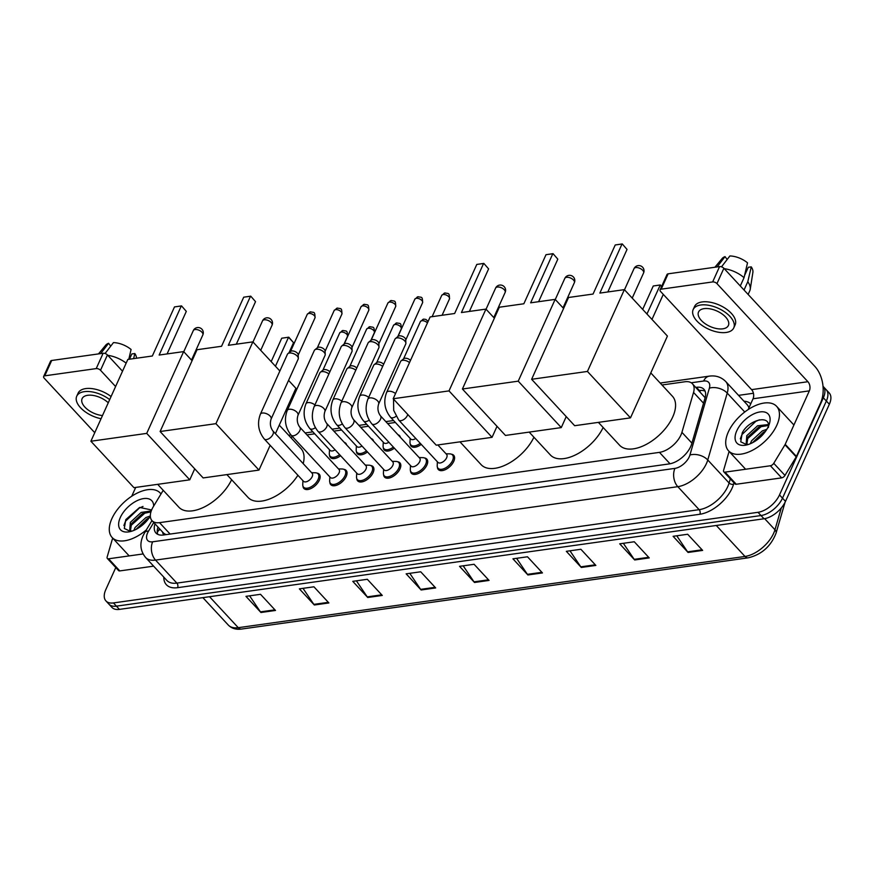 <?xml version="1.0" encoding="UTF-8"?>
<svg xmlns="http://www.w3.org/2000/svg" width="873" height="873" viewBox="0 0 873 873"><rect width="100%" height="100%" fill="white"/><g stroke="black" fill="none" stroke-linecap="round" stroke-linejoin="round"><path stroke-width="1.31" d="M344.246 442.327A10.476 5.675 137.2 0 1 345.795 443.266A10.476 5.675 137.2 0 1 346.614 444.892M371.134 438.552A10.476 5.675 137.2 0 1 372.684 439.479A10.476 5.675 137.2 0 1 373.502 441.105M398.023 434.765A10.476 5.675 137.2 0 1 399.583 435.703A10.476 5.675 137.2 0 1 400.391 437.329M343.886 469.336A10.476 5.675 137.2 0 1 346.134 470.405A10.476 5.675 137.2 0 1 346.21 476.44A10.476 5.675 137.2 0 1 338.538 484.406A10.476 5.675 137.2 0 1 330.758 484.657A10.476 5.675 137.2 0 1 329.852 482.333M370.774 465.549A10.476 5.675 137.2 0 1 373.022 466.629A10.476 5.675 137.2 0 1 373.109 472.664A10.476 5.675 137.2 0 1 365.427 480.619A10.476 5.675 137.2 0 1 357.657 480.881A10.476 5.675 137.2 0 1 356.751 478.557M397.662 461.773A10.476 5.675 137.2 0 1 399.91 462.854A10.476 5.675 137.2 0 1 399.998 468.888A10.476 5.675 137.2 0 1 392.326 476.844A10.476 5.675 137.2 0 1 384.546 477.095A10.476 5.675 137.2 0 1 383.64 474.77M424.551 457.987A10.476 5.675 137.2 0 1 426.799 459.067A10.476 5.675 137.2 0 1 426.886 465.102A10.476 5.675 137.2 0 1 419.215 473.068A10.476 5.675 137.2 0 1 411.434 473.319A10.476 5.675 137.2 0 1 410.528 470.994M316.986 473.111A10.476 5.675 137.2 0 1 319.245 474.192A10.476 5.675 137.2 0 1 319.322 480.226A10.476 5.675 137.2 0 1 311.65 488.182A10.476 5.675 137.2 0 1 303.869 488.444A10.476 5.675 137.2 0 1 302.964 486.108M451.439 454.211A10.476 5.675 137.2 0 1 453.698 455.291A10.476 5.675 137.2 0 1 453.774 461.326A10.476 5.675 137.2 0 1 446.103 469.281A10.476 5.675 137.2 0 1 438.322 469.543A10.476 5.675 137.2 0 1 437.417 467.208M163.207 490.31L153.321 506.667A19.653 10.64 -42.8 0 0 151.891 509.363A19.653 10.64 -42.8 0 0 152.044 520.679A19.653 10.64 -42.8 0 0 159.53 522.654L659.453 452.367A19.653 10.64 -42.8 0 0 681.922 432.353L693.544 392.424A19.653 10.64 -42.8 0 0 692.409 383.749A19.653 10.64 -42.8 0 0 684.923 381.763L661.985 384.993M162.673 532.137A6.548 3.547 -42.8 0 0 165.739 534.516L165.99 534.472A19.653 10.64 137.2 0 1 163.273 532.781L152.044 520.679M705.231 397.324A19.653 12.255 -163.8 0 0 704.784 397.368L692.409 383.749M395.371 422.467L387.634 423.558M368.482 426.253L360.735 427.344M341.594 430.029L333.846 431.12M314.706 433.816L306.958 434.896M292.739 436.904L290.469 437.22M340.579 455.728A10.476 5.675 137.2 0 1 330.431 457.517A10.476 5.675 137.2 0 1 329.525 455.182M367.468 451.941A10.476 5.675 137.2 0 1 357.319 453.731A10.476 5.675 137.2 0 1 356.413 451.406M394.367 448.165A10.476 5.675 137.2 0 1 384.207 449.955A10.476 5.675 137.2 0 1 383.302 447.631M421.255 444.379A10.476 5.675 137.2 0 1 411.096 446.168A10.476 5.675 137.2 0 1 410.19 443.844M154.99 523.855A19.653 10.64 -42.8 0 0 155.972 533.032A19.653 10.64 -42.8 0 0 163.458 535.007L669.22 463.912A19.653 10.64 -42.8 0 0 691.689 443.899L705.057 397.968A19.653 10.64 -42.8 0 0 703.922 389.293A19.653 10.64 -42.8 0 0 696.436 387.317L695.803 387.405M157.784 534.363A19.653 10.64 137.2 0 1 157.991 527.085M823.021 386.292A19.653 10.64 137.2 0 1 823.206 386.488A19.653 10.64 137.2 0 1 823.359 397.793L779.502 494.926A19.653 10.64 137.2 0 1 758.015 512.309L113.435 602.927A19.653 10.64 137.2 0 1 105.949 600.94A19.653 10.64 137.2 0 1 105.797 589.635L115.771 567.548M738.536 395.36L753.432 393.265M823.206 386.488L829.197 392.948A19.653 10.64 137.2 0 1 829.35 404.254L785.493 501.386A19.653 10.64 137.2 0 1 764.006 518.769L119.415 609.387L116.425 606.157A19.653 10.64 137.2 0 1 108.939 604.171A19.653 10.64 137.2 0 0 116.425 606.157L761.016 515.539L116.425 606.157L113.435 602.927M785.493 501.386L782.503 498.156A19.653 10.64 137.2 0 1 761.016 515.539A19.653 10.64 137.2 0 0 782.503 498.156L826.36 401.023L782.503 498.156L779.502 494.926M826.207 389.718A19.653 10.64 137.2 0 1 826.36 401.023A19.653 10.64 137.2 0 0 826.207 389.718M698.793 390.635L699.426 390.547A19.653 10.64 137.2 0 1 705.1 391.191M702.634 550.405L687.662 534.254L673.105 536.306L688.077 552.456L702.634 550.405M676.75 535.793L687.586 551.834A5.238 3.47 82 0 0 688.077 552.456M649.25 557.912L634.278 541.762L619.71 543.814L634.682 559.964L649.25 557.912M623.355 543.301L634.191 559.342A5.238 3.47 82 0 0 634.682 559.964M595.855 565.42L580.883 549.27L566.326 551.321L581.298 567.461L595.855 565.42M569.971 550.808L580.796 566.839A5.238 3.47 82 0 0 581.298 567.461M542.46 572.928L527.488 556.778L512.931 558.818L527.903 574.969L542.46 572.928M516.576 558.305L527.412 574.347A5.238 3.47 82 0 0 527.903 574.969M275.497 610.456L260.525 594.306L245.968 596.346L260.94 612.497L275.497 610.456M249.613 595.844L260.449 611.875A5.238 3.47 82 0 0 260.94 612.497M328.892 602.948L313.92 586.798L299.363 588.849L314.335 605L328.892 602.948M303.007 588.337L313.844 604.367A5.238 3.47 82 0 0 314.335 605M382.287 595.441L367.315 579.29L352.757 581.342L367.729 597.492L382.287 595.441M356.402 580.829L367.227 596.87A5.238 3.47 82 0 0 367.729 597.492M435.682 587.933L420.71 571.782L406.141 573.834L421.113 589.984L435.682 587.933M409.786 573.321L420.622 589.362A5.238 3.47 82 0 0 421.113 589.984M489.066 580.425L474.094 564.285L459.536 566.326L474.508 582.477L489.066 580.425M463.181 565.813L474.017 581.855A5.238 3.47 82 0 0 474.508 582.477M119.415 609.387A19.653 10.64 137.2 0 1 111.94 607.401L105.949 600.94M146.315 529.933A32.748 17.744 137.2 0 1 112.137 537.506A32.748 17.744 137.2 0 1 111.875 518.649A32.748 17.744 137.2 0 1 135.861 493.78A32.748 17.744 137.2 0 1 160.163 492.983A32.748 17.744 137.2 0 1 160.981 493.987M150.942 511.894L142.321 513.717L131.528 523.636L130.448 530.697M151.247 510.945L141.142 512.429L130.339 522.36L129.761 530.129L131.703 531.199M149.097 517.962L147.079 518.846L135.926 529.453M150.331 515.965L145.889 517.558L135.097 527.488L133.875 530.413M151.618 509.985L139.636 507.442L125.799 519.61L124.304 528.46L130.612 531.515M150.331 516.096A21.356 11.567 137.2 0 1 129.248 531.81A21.356 11.567 137.2 0 1 120.321 517.471A21.356 11.567 137.2 0 1 140.007 499.476A21.356 11.567 137.2 0 1 153.67 506.089M148.868 518.278L136.384 529.213M145.682 512.396L130.513 525.906M143.019 506.449L139.364 508.021L125.526 521.225L123.89 525.535M143.052 553.951L108.59 558.796L119.819 570.909A3.274 1.779 137.2 0 1 118.575 570.571L107.346 558.469A3.274 1.779 -42.8 0 0 108.59 558.796M153.626 566.151L119.819 570.909M43.65 376.492L50.579 361.16A3.274 1.691 24.3 0 1 51.693 360.484L44.763 375.827A3.274 1.691 -155.7 0 0 43.65 376.492A3.274 1.691 -155.7 0 0 44.207 378.184L94.753 432.702M103.134 353.259A3.274 1.691 24.3 0 1 107.434 354.929L100.515 370.272A3.274 1.691 -155.7 0 0 96.216 368.592L103.134 353.259L51.693 360.484M122.515 371.2L107.434 354.929M96.216 368.592L44.763 375.827M100.515 370.272L115.596 386.532M135.708 487.418L131.725 496.235M112.77 538.205L112.464 538.892A3.274 1.779 -42.8 0 0 112.301 539.328L107.15 557.018A3.274 1.779 -42.8 0 0 107.346 558.469M108.263 402.78A16.369 8.457 -155.7 0 0 87.671 395.294A16.369 8.457 -155.7 0 0 82.106 398.655A16.369 8.457 -155.7 0 0 86.951 409.033A16.369 8.457 -155.7 0 0 102.49 415.548M110.729 346.134L108.59 343.285L100.668 353.598M111.078 396.549A22.272 11.502 -155.7 0 0 85.685 388.594A22.272 11.502 -155.7 0 0 78.112 393.166L76.726 396.233A22.272 11.502 -155.7 0 0 101.061 418.713M109.692 399.616A22.272 11.502 -155.7 0 0 84.299 391.661A22.272 11.502 -155.7 0 0 76.726 396.233M126.159 363.146A21.618 11.163 -155.7 0 0 107.805 355.333M136.504 358.225A17.034 8.795 -155.7 0 0 134.824 353.532L131.845 353.947L129.466 359.218M133.634 358.628L134.824 353.532M105.076 353.489L113.446 342.609A17.034 8.795 -155.7 0 1 131.081 349.495L128.789 359.316M108.59 343.285A17.034 8.795 -155.7 0 0 105.709 345.184L98.474 353.914M231.629 479.714A36.022 19.512 137.2 0 1 205.21 506.526A36.022 19.512 137.2 0 1 178.867 507.202L157.675 484.329M159.137 355.049L181.289 305.976L174.491 306.925L152.339 355.998L127.829 359.447L90.89 441.236L146.719 433.39L183.646 351.601L159.137 355.049M167.092 353.925L186.309 311.377L181.529 305.888L174.491 306.925M183.646 351.601L192.082 360.702M146.719 433.39L189.757 479.823L194.723 468.834M189.757 479.823L133.94 487.669L90.89 441.236M181.529 305.888L186.309 311.377M297.9 475.261A36.022 19.512 137.2 0 1 248.085 497.468L226.882 474.606M279.273 425.14L300.923 448.482A36.022 19.512 137.2 0 1 303.204 463.639M228.344 345.315L250.507 296.242L243.709 297.191L221.556 346.275L197.036 349.713L160.108 431.513L215.926 423.667L252.864 341.867L228.344 345.315M236.31 344.202L255.527 301.654L250.747 296.165L243.709 297.191M252.864 341.867L279.873 371.003M288.57 380.388L295.903 388.299L275.421 433.663M215.926 423.667L258.975 470.089L270.15 445.328M258.975 470.089L203.158 477.935L160.108 431.513M250.747 296.165L255.527 301.654M271.176 361.618L281.739 338.211L288.777 337.185L293.546 342.674L289.007 352.736M293.546 342.674L288.537 337.262L275.453 366.234M288.777 337.185L281.739 338.211M533.927 437.22A36.022 19.512 137.2 0 1 507.497 464.032A36.022 19.512 137.2 0 1 481.165 464.698L459.973 441.836M461.424 312.545L483.587 263.471L476.789 264.432L454.637 313.505L430.127 316.954L393.188 398.743L449.006 390.897L485.945 309.107L461.424 312.545M469.39 311.432L488.607 268.884L483.828 263.395L476.789 264.432M485.945 309.107L494.38 318.209M449.006 390.897L492.056 437.329L497.01 426.34M492.056 437.329L436.238 445.175L393.188 398.743M483.828 263.395L488.607 268.884M603.145 427.486A36.022 19.512 137.2 0 1 576.715 454.298A36.022 19.512 137.2 0 1 550.383 454.975L529.18 432.102M530.642 302.822L552.805 253.748L546.007 254.698L523.855 303.771L499.334 307.22L462.406 389.009L518.224 381.163L555.152 299.374L530.642 302.822M538.608 301.698L557.814 259.15L553.046 253.661L546.007 254.698M555.152 299.374L563.598 308.475M518.224 381.163L561.274 427.595L566.228 416.607M561.274 427.595L505.456 435.441L462.406 389.009M553.046 253.661L557.814 259.15M650.789 372.913L672.428 396.255A36.022 19.512 137.2 0 1 672.712 416.999A36.022 19.512 137.2 0 1 646.336 444.357A36.022 19.512 137.2 0 1 619.601 445.241L598.398 422.379M599.86 293.088L622.023 244.014L615.225 244.975L593.062 294.048L568.552 297.486L531.624 379.286L587.442 371.44L624.37 289.64L599.86 293.088M607.826 291.975L627.032 249.427L622.263 243.938L615.225 244.975M624.37 289.64L667.419 336.072L630.492 417.861L574.663 425.708L531.624 379.286M587.442 371.44L630.492 417.861M622.263 243.938L627.032 249.427M663.284 294.376L651.978 319.42M642.681 309.391L653.255 285.984L660.283 284.958L646.958 314.007M661.538 286.639L660.043 285.034L653.255 285.984M661.636 286.409L660.283 284.958M272.911 430.956L312.141 473.275A5.893 3.197 137.2 0 1 312.185 476.669A5.893 3.197 137.2 0 1 307.863 481.143A5.893 3.197 137.2 0 1 303.488 481.285L264.268 438.977A5.893 3.197 137.2 0 0 266.789 439.523A5.893 3.197 137.2 0 0 272.954 434.35A5.893 3.197 137.2 0 0 272.911 430.956C270.335 427.421 269.735 423.47 271.088 419.095L298.184 359.076A5.893 3.045 24.3 0 0 298.326 358.301A5.893 3.045 24.3 0 0 297.18 356.042A5.893 3.045 24.3 0 0 289.443 353.019A5.893 3.045 24.3 0 0 287.926 353.609A5.893 3.045 24.3 0 0 287.446 354.231L260.35 414.249A5.893 3.045 24.3 0 1 262.347 413.038A5.893 3.045 24.3 0 1 262.631 413.005A5.893 3.045 24.3 0 1 268.851 414.97A5.893 3.045 24.3 0 1 271.088 419.095M311.574 472.664L315.371 472.773A9.821 5.325 137.2 0 1 318.012 473.832A9.821 5.325 137.2 0 1 318.088 479.484A9.821 5.325 137.2 0 1 310.897 486.948A9.821 5.325 137.2 0 1 303.608 487.189A9.821 5.325 137.2 0 1 302.756 484.471L302.931 480.685M287.926 353.609L290.676 351.393A4.256 2.193 24.3 0 1 291.768 350.968A4.256 2.193 24.3 0 1 297.355 353.139A4.256 2.193 24.3 0 1 298.184 354.776L298.326 358.301M299.799 427.181L339.03 469.488A5.893 3.197 137.2 0 1 339.073 472.882A5.893 3.197 137.2 0 1 334.752 477.356A5.893 3.197 137.2 0 1 330.387 477.509L291.156 435.191A5.893 3.197 137.2 0 0 293.677 435.736A5.893 3.197 137.2 0 0 299.843 430.575A5.893 3.197 137.2 0 0 299.799 427.181C297.224 423.645 296.624 419.684 297.977 415.319L325.083 355.3A5.893 3.045 24.3 0 0 325.225 354.525A5.893 3.045 24.3 0 0 324.079 352.256A5.893 3.045 24.3 0 0 316.342 349.244A5.893 3.045 24.3 0 0 314.826 349.833A5.893 3.045 24.3 0 0 314.335 350.444L287.239 410.463A5.893 3.045 24.3 0 1 289.236 409.251A5.893 3.045 24.3 0 1 289.52 409.23A5.893 3.045 24.3 0 1 295.74 411.194A5.893 3.045 24.3 0 1 297.977 415.319M338.473 468.888L342.26 468.997A9.821 5.325 137.2 0 1 344.9 470.045A9.821 5.325 137.2 0 1 344.977 475.709A9.821 5.325 137.2 0 1 337.786 483.173A9.821 5.325 137.2 0 1 330.496 483.402A9.821 5.325 137.2 0 1 329.645 480.685L329.819 476.898M314.826 349.833L317.565 347.607A4.256 2.193 24.3 0 1 318.656 347.181A4.256 2.193 24.3 0 1 324.243 349.364A4.256 2.193 24.3 0 1 325.072 351.001L325.225 354.525M326.688 423.405L365.918 465.713A5.893 3.197 137.2 0 1 365.962 469.107A5.893 3.197 137.2 0 1 361.651 473.581A5.893 3.197 137.2 0 1 357.275 473.723L318.045 431.415A5.893 3.197 137.2 0 0 320.566 431.96A5.893 3.197 137.2 0 0 326.742 426.799A5.893 3.197 137.2 0 0 326.688 423.405C324.123 419.858 323.512 415.908 324.876 411.532L351.972 351.524A5.893 3.045 24.3 0 0 352.114 350.75A5.893 3.045 24.3 0 0 350.968 348.48A5.893 3.045 24.3 0 0 343.231 345.457A5.893 3.045 24.3 0 0 341.714 346.046A5.893 3.045 24.3 0 0 341.223 346.668L314.127 406.687A5.893 3.045 24.3 0 1 316.135 405.476A5.893 3.045 24.3 0 1 316.408 405.443A5.893 3.045 24.3 0 1 322.628 407.418A5.893 3.045 24.3 0 1 324.876 411.532M365.361 465.102L369.148 465.211A9.821 5.325 137.2 0 1 371.789 466.269A9.821 5.325 137.2 0 1 371.865 471.922A9.821 5.325 137.2 0 1 364.674 479.386A9.821 5.325 137.2 0 1 357.384 479.626A9.821 5.325 137.2 0 1 356.533 476.909L356.708 473.122M341.714 346.046L344.453 343.831A4.256 2.193 24.3 0 1 345.544 343.405A4.256 2.193 24.3 0 1 351.132 345.588A4.256 2.193 24.3 0 1 351.961 347.225L352.114 350.75M353.576 419.618L392.806 461.926A5.893 3.197 137.2 0 1 392.85 465.32A5.893 3.197 137.2 0 1 388.54 469.805A5.893 3.197 137.2 0 1 384.164 469.947L344.933 427.639A5.893 3.197 137.2 0 0 347.454 428.185A5.893 3.197 137.2 0 0 353.63 423.012A5.893 3.197 137.2 0 0 353.576 419.618C351.011 416.083 350.4 412.132 351.764 407.756L378.86 347.738A5.893 3.045 24.3 0 0 379.002 346.963A5.893 3.045 24.3 0 0 377.856 344.704A5.893 3.045 24.3 0 0 370.119 341.681A5.893 3.045 24.3 0 0 368.602 342.271A5.893 3.045 24.3 0 0 368.111 342.893L341.016 402.9A5.893 3.045 24.3 0 1 343.024 401.7A5.893 3.045 24.3 0 1 343.296 401.667A5.893 3.045 24.3 0 1 349.516 403.632A5.893 3.045 24.3 0 1 351.764 407.756M392.25 461.326L396.036 461.435A9.821 5.325 137.2 0 1 398.688 462.483A9.821 5.325 137.2 0 1 398.765 468.146A9.821 5.325 137.2 0 1 391.562 475.61A9.821 5.325 137.2 0 1 384.273 475.85A9.821 5.325 137.2 0 1 383.422 473.133L383.607 469.347M368.602 342.271L371.341 340.044A4.256 2.193 24.3 0 1 372.444 339.619A4.256 2.193 24.3 0 1 378.031 341.801A4.256 2.193 24.3 0 1 378.849 343.438L379.002 346.963M380.475 415.843L419.695 458.15A5.893 3.197 137.2 0 1 419.738 461.544A5.893 3.197 137.2 0 1 415.428 466.018A5.893 3.197 137.2 0 1 411.052 466.16L371.822 423.852A5.893 3.197 137.2 0 0 374.353 424.398A5.893 3.197 137.2 0 0 380.519 419.236A5.893 3.197 137.2 0 0 380.475 415.843C377.9 412.307 377.289 408.346 378.653 403.97L405.749 343.962A5.893 3.045 24.3 0 0 405.89 343.187A5.893 3.045 24.3 0 0 404.745 340.917A5.893 3.045 24.3 0 0 397.008 337.906A5.893 3.045 24.3 0 0 395.491 338.484A5.893 3.045 24.3 0 0 395 339.106L367.904 399.125A5.893 3.045 24.3 0 1 369.912 397.913A5.893 3.045 24.3 0 1 370.196 397.881A5.893 3.045 24.3 0 1 376.405 399.856A5.893 3.045 24.3 0 1 378.653 403.97M419.138 457.55L422.925 457.648A9.821 5.325 137.2 0 1 425.577 458.707A9.821 5.325 137.2 0 1 425.653 464.36A9.821 5.325 137.2 0 1 418.462 471.824A9.821 5.325 137.2 0 1 411.161 472.064A9.821 5.325 137.2 0 1 410.31 469.347L410.496 465.56M395.491 338.484L398.23 336.269A4.256 2.193 24.3 0 1 399.332 335.843A4.256 2.193 24.3 0 1 404.919 338.026A4.256 2.193 24.3 0 1 405.749 339.662L405.89 343.187M437.853 444.946L446.583 454.375A5.893 3.197 137.2 0 1 446.638 457.768A5.893 3.197 137.2 0 1 442.316 462.243A5.893 3.197 137.2 0 1 437.94 462.384L398.721 420.077A5.893 3.197 137.2 0 0 401.242 420.622A5.893 3.197 137.2 0 0 407.407 415.45A5.893 3.197 137.2 0 0 407.756 414.457M446.027 453.764L449.813 453.873A9.821 5.325 137.2 0 1 452.465 454.931A9.821 5.325 137.2 0 1 452.541 460.584A9.821 5.325 137.2 0 1 445.35 468.048A9.821 5.325 137.2 0 1 438.06 468.288A9.821 5.325 137.2 0 1 437.209 465.571L437.384 461.784M335.101 449.813A5.893 3.197 137.2 0 1 330.049 450.359L309.839 428.556A5.893 3.197 137.2 0 0 312.359 429.101A5.893 3.197 137.2 0 0 315.36 427.694M339.586 454.647A9.821 5.325 137.2 0 1 330.158 456.263A9.821 5.325 137.2 0 1 329.307 453.545L329.492 449.759M314.913 404.941A5.893 3.045 24.3 0 0 308.202 402.584A5.893 3.045 24.3 0 0 305.921 403.828L319.9 372.847A5.893 3.045 24.3 0 1 320.391 372.225L323.13 370.01A4.256 2.193 24.3 0 1 324.232 369.585A4.256 2.193 24.3 0 1 329.819 371.767A4.256 2.193 24.3 0 1 329.863 371.822M320.391 372.225A5.893 3.045 24.3 0 1 328.903 373.96M361.989 446.038A5.893 3.197 137.2 0 1 356.937 446.583L336.727 424.78A5.893 3.197 137.2 0 0 339.248 425.326A5.893 3.197 137.2 0 0 342.249 423.918M366.474 450.872A9.821 5.325 137.2 0 1 357.046 452.476A9.821 5.325 137.2 0 1 356.195 449.759L356.38 445.972M341.801 401.154A5.893 3.045 24.3 0 0 335.09 398.808A5.893 3.045 24.3 0 0 332.809 400.041L346.788 369.072A5.893 3.045 24.3 0 1 347.279 368.45L350.018 366.224A4.256 2.193 24.3 0 1 351.121 365.798A4.256 2.193 24.3 0 1 356.708 367.98A4.256 2.193 24.3 0 1 356.762 368.035M347.279 368.45A5.893 3.045 24.3 0 1 355.791 370.185M388.889 442.251A5.893 3.197 137.2 0 1 383.825 442.797L363.615 420.993A5.893 3.197 137.2 0 0 366.136 421.539A5.893 3.197 137.2 0 0 369.137 420.131M393.374 447.096A9.821 5.325 137.2 0 1 383.945 448.7A9.821 5.325 137.2 0 1 383.094 445.983L383.269 442.196M368.69 397.379A5.893 3.045 24.3 0 0 361.979 395.033A5.893 3.045 24.3 0 0 359.698 396.266L373.688 365.285A5.893 3.045 24.3 0 1 374.168 364.663L376.918 362.448A4.256 2.193 24.3 0 1 378.009 362.022A4.256 2.193 24.3 0 1 383.596 364.205A4.256 2.193 24.3 0 1 383.651 364.259M374.168 364.663A5.893 3.045 24.3 0 1 382.68 366.398M415.777 438.475A5.893 3.197 137.2 0 1 410.714 439.021L390.504 417.218A5.893 3.197 137.2 0 0 393.025 417.763A5.893 3.197 137.2 0 0 396.026 416.356M420.262 443.309A9.821 5.325 137.2 0 1 410.834 444.924A9.821 5.325 137.2 0 1 409.983 442.207L410.157 438.421M410.485 360.418A4.256 2.193 24.3 0 1 410.496 360.429A4.256 2.193 24.3 0 0 404.897 358.246A4.256 2.193 24.3 0 0 403.806 358.672L401.056 360.887A5.893 3.045 24.3 0 1 409.524 362.579M395.534 393.559A5.893 3.045 24.3 0 0 388.867 391.246A5.893 3.045 24.3 0 0 386.586 392.49L400.576 361.509A5.893 3.045 24.3 0 1 401.056 360.887M770.412 465.756A3.274 1.779 -42.8 0 0 773.751 463.312L784.969 444.761A3.274 1.779 -42.8 0 0 785.209 444.313L796.438 456.426A3.274 1.779 137.2 0 1 796.198 456.874L784.98 475.425A3.274 1.779 137.2 0 1 781.641 477.869L770.412 465.756L725.027 472.14L736.255 484.253A3.274 1.779 137.2 0 1 735.011 483.915L723.782 471.802A3.274 1.779 -42.8 0 0 725.027 472.14M781.641 477.869L736.255 484.253M796.438 456.426L820.565 402.977A26.201 17.373 82 0 0 814.825 366.376L723.87 268.273L716.951 283.616L807.907 381.719A6.548 4.343 -98 0 1 809.336 390.864L785.209 444.313M660.086 289.836L667.016 274.504A3.274 1.691 24.3 0 1 668.129 273.827L661.199 289.17A3.274 1.691 -155.7 0 0 660.086 289.836A3.274 1.691 -155.7 0 0 660.643 291.527L751.598 389.631A6.548 4.343 -98 0 1 753.039 398.775L748.161 409.579M716.951 283.616A3.274 1.691 -155.7 0 0 712.652 281.935L719.57 266.592L668.129 273.827M719.57 266.592A3.274 1.691 24.3 0 1 723.87 268.273M712.652 281.935L661.199 289.17M729.206 451.537L728.9 452.236A3.274 1.779 -42.8 0 0 728.737 452.672L723.586 470.361A3.274 1.779 -42.8 0 0 723.782 471.802M704.107 308.638A16.369 8.457 -155.7 0 0 698.542 311.999A16.369 8.457 -155.7 0 0 705.177 323.73A16.369 8.457 -155.7 0 0 722.822 328.826A16.369 8.457 -155.7 0 0 728.388 325.476A16.369 8.457 -155.7 0 0 721.753 313.734A16.369 8.457 -155.7 0 0 704.107 308.638M727.165 259.477L725.027 256.629L717.104 266.942M733.756 327.899L735.142 324.832A22.272 11.502 -155.7 0 0 726.118 308.878A22.272 11.502 -155.7 0 0 702.121 301.938A22.272 11.502 -155.7 0 0 694.548 306.499L693.162 309.566A22.272 11.502 -155.7 0 0 702.187 325.531A22.272 11.502 -155.7 0 0 726.194 332.46A22.272 11.502 -155.7 0 0 733.756 327.899A22.272 11.502 -155.7 0 0 724.732 311.945A22.272 11.502 -155.7 0 0 700.735 305.004A22.272 11.502 -155.7 0 0 693.162 309.566M748.139 294.452L749.776 290.818A21.618 11.163 -155.7 0 0 750.234 289.301A21.618 11.163 -155.7 0 0 747.79 281.717L751.26 266.865L748.281 267.291L744.538 275.562M744.036 290.022L747.79 281.717M721.513 266.832L729.883 255.953A17.034 8.795 -155.7 0 1 747.517 262.828L744.047 277.679L740.293 285.984M744.047 277.679A21.618 11.163 -155.7 0 0 724.241 268.677M750.234 289.301L752.886 272.398A17.034 8.795 -155.7 0 0 751.26 266.865M725.027 256.629A17.034 8.795 -155.7 0 0 722.146 258.528L714.911 267.258M776.85 425.173A32.748 17.744 137.2 0 1 752.875 450.053A32.748 17.744 137.2 0 1 728.573 450.85A32.748 17.744 137.2 0 1 728.311 431.993A32.748 17.744 137.2 0 1 752.297 407.124A32.748 17.744 137.2 0 1 776.599 406.316A32.748 17.744 137.2 0 1 776.85 425.173M768.491 425.457L758.768 427.061L747.965 436.98L746.884 444.03M768.393 424.562L757.578 425.773L746.775 435.703L746.197 443.473L748.139 444.543M765.534 431.306L763.515 432.19L752.362 442.797M766.854 429.287L762.325 430.902L751.533 440.821L750.311 443.746M768.382 427.552C771.034 413.846 748.39 419.913 742.236 432.943L740.74 441.803L747.048 444.848M736.757 430.815A21.356 11.567 137.2 0 1 758.419 412.242A21.356 11.567 137.2 0 1 769.626 422.947A21.356 11.567 137.2 0 1 768.404 426.362A21.356 11.567 137.2 0 1 745.684 445.154A21.356 11.567 137.2 0 1 736.757 430.815M765.315 431.611L752.821 442.556M762.118 425.74L746.95 439.25M759.455 419.793L755.8 421.364L741.963 434.568L740.326 438.879M700.779 390.417A19.653 13.03 82 0 0 699.753 391.671M160.261 529.54A19.653 7.726 -148.8 0 0 158.078 531.133L159.519 528.743M170.115 534.08L159.53 522.654M703.529 403.195L693.544 392.424M691.918 443.135L681.922 432.353M670.028 463.781L659.453 452.367M153.746 522.512L148.53 531.144A13.095 7.093 -42.8 0 0 147.581 532.934A13.095 7.093 -42.8 0 0 152.666 541.795L674.938 468.375A13.095 7.093 -42.8 0 0 689.266 456.786A13.095 7.093 -42.8 0 0 689.921 455.029L709.378 388.147A13.095 7.093 -42.8 0 0 703.638 381.032L691.252 382.778M748.914 407.909A26.201 14.197 -42.8 0 0 747.048 404.537L725.714 381.523A26.201 14.197 137.2 0 1 727.231 393.101L707.763 459.984A26.201 14.197 137.2 0 1 706.453 463.498A26.201 14.197 137.2 0 1 677.808 486.676L155.536 560.095A26.201 14.197 137.2 0 1 145.562 557.454L166.896 580.469A26.201 14.197 -42.8 0 0 176.87 583.109L699.142 509.679A26.201 14.197 -42.8 0 0 727.798 486.512A26.201 14.197 -42.8 0 0 729.097 482.998L730.308 478.851M733.975 482.813L733.56 484.231A29.475 15.965 137.2 0 1 699.862 514.262L177.59 587.682A3.274 2.172 82 0 0 176.87 583.109L155.536 560.095A13.095 8.686 -98 0 1 152.666 541.795M733.56 484.231A3.274 2.041 16.2 0 1 729.097 482.998L707.763 459.984A13.095 8.173 -163.8 0 0 689.921 455.029M177.59 587.682A29.475 15.965 137.2 0 1 163.797 577.118M743.949 401.187A29.475 15.965 137.2 0 1 750.769 403.784M758.015 512.309L764.006 518.769M823.359 397.793L829.35 404.254M674.938 468.375A13.095 8.686 -98 0 0 677.808 486.676L699.142 509.679A3.274 2.172 82 0 1 699.862 514.262M709.378 388.147A13.095 8.173 -163.8 0 1 727.231 393.101L744.756 412.001M703.638 381.032A13.095 8.686 -98 0 1 709.302 376.143L660.184 383.04M148.53 531.144A13.095 5.151 -148.8 0 0 144.798 532.432L151.967 520.592M699.426 390.547L696.436 387.317M785.034 502.357L776.064 533.152A6.548 4.081 -163.8 0 0 774.962 529.769L781.313 507.922M776.064 533.152C770.903 546.345 761.616 554.573 748.226 557.825A6.548 4.343 -98 0 1 745.007 556.45A26.201 14.197 -42.8 0 0 774.962 529.769L764.661 518.66M209.542 596.717L238.264 627.687A6.548 4.343 82 0 0 241.483 629.062C236.005 629.793 231.607 628.451 228.29 625.057A26.201 14.197 -42.8 0 0 238.264 627.687L745.007 556.45L716.286 525.481M488.498 579.814L474.017 581.855M435.114 587.322L420.622 589.362M381.719 594.829L367.227 596.87M328.324 602.337L313.844 604.367M274.93 609.845L260.449 611.875M541.893 572.317L527.412 574.347M595.288 564.809L580.796 566.839M648.683 557.301L634.191 559.342M702.067 549.794L687.586 551.834M195.072 329.536A5.238 2.706 -155.7 0 0 193.293 330.616A5.238 5.238 0 0 1 202.263 329.623A5.238 5.238 0 0 1 202.842 334.926A5.238 2.706 -155.7 0 0 201.947 332.22A5.238 2.706 -155.7 0 0 195.072 329.536M264.29 319.813A5.238 2.706 -155.7 0 0 262.511 320.882A5.238 5.238 0 0 1 271.481 319.9A5.238 5.238 0 0 1 272.06 325.192A5.238 2.706 -155.7 0 0 271.165 322.497A5.238 2.706 -155.7 0 0 264.29 319.813M497.37 287.042A5.238 2.706 -155.7 0 0 495.591 288.123A5.238 5.238 0 0 1 504.561 287.13A5.238 5.238 0 0 1 505.14 292.433A5.238 2.706 -155.7 0 0 504.245 289.727A5.238 2.706 -155.7 0 0 497.37 287.042M566.588 277.319A5.238 2.706 -155.7 0 0 564.809 278.389A5.238 5.238 0 0 1 573.768 277.407A5.238 5.238 0 0 1 574.358 282.699A5.238 2.706 -155.7 0 0 573.463 279.993A5.238 2.706 -155.7 0 0 566.588 277.319M635.806 267.585A5.238 2.706 -155.7 0 0 634.016 268.655A5.238 5.238 0 0 1 642.986 267.673A5.238 5.238 0 0 1 643.576 272.965A5.238 2.706 -155.7 0 0 642.681 270.27A5.238 2.706 -155.7 0 0 635.806 267.585M315.022 317.816C314.935 311.072 314.127 312.807 310.548 311.847L307.263 314.313A4.256 2.193 24.3 0 1 308.715 313.44A4.256 2.193 24.3 0 1 313.298 314.771A4.256 2.193 24.3 0 1 315.022 317.816L298.195 355.082M310.548 311.847A4.256 2.826 82 0 0 308.715 313.44M341.91 314.04C341.834 307.285 341.016 309.02 337.436 308.071L334.152 310.537A4.256 2.193 24.3 0 1 335.603 309.664A4.256 2.193 24.3 0 1 340.186 310.984A4.256 2.193 24.3 0 1 341.91 314.04L325.083 351.306M337.436 308.071A4.256 2.826 82 0 0 335.603 309.664M368.799 310.253C368.722 303.509 367.904 305.244 364.336 304.284L361.04 306.75A4.256 2.193 24.3 0 1 362.491 305.877A4.256 2.193 24.3 0 1 367.075 307.209A4.256 2.193 24.3 0 1 368.799 310.253L351.972 347.519M364.336 304.284A4.256 2.826 82 0 0 362.491 305.877M395.698 306.478C395.611 299.734 394.792 301.469 391.224 300.508L387.928 302.975A4.256 2.193 24.3 0 1 389.38 302.102A4.256 2.193 24.3 0 1 393.963 303.422A4.256 2.193 24.3 0 1 395.698 306.478L378.871 343.744M391.224 300.508A4.256 2.826 82 0 0 389.38 302.102M422.587 302.691C422.499 295.947 421.681 297.682 418.112 296.733L414.828 299.188A4.256 2.193 24.3 0 1 416.268 298.315A4.256 2.193 24.3 0 1 420.862 299.646A4.256 2.193 24.3 0 1 422.587 302.691L405.759 339.968M418.112 296.733A4.256 2.826 82 0 0 416.268 298.315M449.475 298.915C449.388 292.171 448.58 293.906 445.001 292.946L441.716 295.412A4.256 2.193 24.3 0 1 443.157 294.539A4.256 2.193 24.3 0 1 447.751 295.871A4.256 2.193 24.3 0 1 449.475 298.915L442.087 315.273M445.001 292.946A4.256 2.826 82 0 0 443.157 294.539M347.487 336.432C347.399 329.688 346.581 331.424 343.013 330.463L339.717 332.929A4.256 2.193 24.3 0 1 341.168 332.056A4.256 2.193 24.3 0 1 345.763 333.388A4.256 2.193 24.3 0 1 347.487 336.432L343.962 344.224M343.013 330.463A4.256 2.826 82 0 0 341.168 332.056M374.375 332.657C374.288 325.913 373.469 327.648 369.901 326.688L366.616 329.154A4.256 2.193 24.3 0 1 368.057 328.281A4.256 2.193 24.3 0 1 372.651 329.601A4.256 2.193 24.3 0 1 374.375 332.657L370.861 340.437M369.901 326.688A4.256 2.826 82 0 0 368.057 328.281M401.264 328.881C401.176 322.126 400.369 323.861 396.789 322.912L393.505 325.367A4.256 2.193 24.3 0 1 394.945 324.505A4.256 2.193 24.3 0 1 399.539 325.825A4.256 2.193 24.3 0 1 401.264 328.881L397.75 336.662M396.789 322.912A4.256 2.826 82 0 0 394.945 324.505M428.086 321.46L425.915 319.42L423.678 319.125L420.393 321.591A4.256 2.193 24.3 0 1 421.845 320.718A4.256 2.193 24.3 0 1 427.432 322.901M423.678 319.125A4.256 2.826 82 0 0 421.845 320.718M807.907 381.719L751.598 389.631M809.336 390.864L753.039 398.775M796.198 456.874L784.969 444.761M773.751 463.312L784.98 475.425M157.326 532.465L158.078 531.133M144.798 532.432L143.128 535.618C139.516 543.661 140.324 550.939 145.562 557.454M725.714 381.523C721.229 377.049 715.762 375.259 709.302 376.143M393.57 420.524L385.822 421.615M366.682 424.3L358.934 425.391M339.793 428.086L332.046 429.178M312.905 431.862L305.157 432.953M290.938 434.95L288.668 435.267M748.226 557.825L241.483 629.062M228.29 625.057L202.874 597.645M112.137 537.506L129.182 555.894M160.163 492.983L161.025 493.911M183.756 351.721L193.293 330.616M191.493 360.069L202.842 334.926M252.974 341.998L262.511 320.882M260.711 350.335L272.06 325.192M486.054 309.228L495.591 288.123M493.791 317.565L505.14 292.433M555.272 299.504L564.809 278.389M563.009 307.842L574.358 282.699M624.49 289.771L634.016 268.655M632.216 298.108L643.576 272.965M260.35 414.249C257.033 423.263 258.343 431.513 264.268 438.977M303.608 487.189L305.692 489.447M318.012 473.832L320.107 476.08M307.263 314.313L290.436 351.579M287.239 410.463C283.932 419.487 285.231 427.726 291.156 435.191M330.496 483.402L332.591 485.661M344.9 470.045L346.996 472.304M334.152 310.537L317.325 347.803M314.127 406.687C310.821 415.701 312.119 423.951 318.045 431.415M357.384 479.626L359.48 481.885M371.789 466.269L373.884 468.528M361.04 306.75L344.213 344.017M341.016 402.9C337.709 411.925 339.019 420.175 344.933 427.639M384.273 475.85L386.368 478.098M398.688 462.483L400.772 464.742M387.928 302.975L371.112 340.241M367.904 399.125C364.598 408.149 365.907 416.388 371.822 423.852M411.161 472.064L413.256 474.323M425.577 458.707L427.661 460.966M414.828 299.188L398.001 336.454M393.537 399.114L393.701 410.397L398.721 420.077M438.06 468.288L440.145 470.547M452.465 454.931L454.56 457.179M441.716 295.412L432.113 316.67M305.921 403.828C302.604 412.853 303.913 421.092 309.839 428.556M330.158 456.263L332.253 458.521M339.717 332.929L322.901 370.196M332.809 400.041C329.492 409.066 330.802 417.316 336.727 424.78M357.046 452.476L359.141 454.735M366.616 329.154L349.789 366.42M359.698 396.266C356.391 405.29 357.69 413.529 363.615 420.993M383.945 448.7L386.03 450.959M393.505 325.367L376.678 362.633M386.586 392.49C383.28 401.504 384.589 409.753 390.504 417.218M410.834 444.924L412.918 447.172M420.393 321.591L403.566 358.858M728.573 450.85L745.618 469.238M776.599 406.316L793.928 425.009"/></g></svg>
